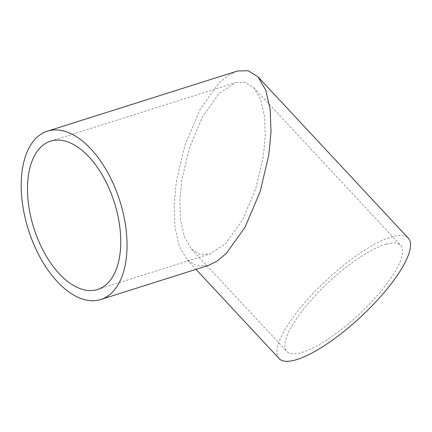 <?xml version="1.0" encoding="UTF-8"?>
<svg xmlns="http://www.w3.org/2000/svg" width="432" height="432" viewBox="0 0 432 432"><rect width="100%" height="100%" fill="white"/><g stroke="black" fill="none" stroke-linecap="round" stroke-linejoin="round"><path stroke-width="0.32" stroke-dasharray="2.16 1.62" d="M235.786 82.555L245.187 82.328L253.784 87.701L260.577 99.317L264.497 116.181L265.259 136.199L263.261 156.929L255.674 188.887L242.395 220.201L225.898 243.248L210.082 253.903L199.94 254.345L191.344 248.972L184.55 237.357L180.63 220.493L179.869 200.475L181.867 179.744L189.454 147.787L202.732 116.473L219.229 93.425L235.786 82.555M386.311 244.112A77.809 22.145 -43 0 0 314.928 295.915A77.809 22.145 -43 0 0 286.799 351.432A77.809 22.145 -43 0 0 301.158 352.663A77.809 22.145 -43 0 0 372.535 300.866A77.809 22.145 -43 0 0 400.664 245.349A77.809 22.145 -43 0 0 386.311 244.112M236.731 71.242L228.101 75.497L218.776 83.327L200.065 109.48L184.993 145.022L176.386 181.278L174.112 204.806L174.982 227.524L179.426 246.656L187.137 259.843L196.889 265.934L208.397 265.432M279.131 358.576A88.295 25.132 137 0 1 311.045 295.58A88.295 25.132 137 0 1 392.045 236.801A88.295 25.132 137 0 1 408.332 238.199M50.636 141.134L235.046 82.771M191.344 248.972L286.799 351.432M97.594 289.505L210.082 253.903M253.784 87.701L400.664 245.349M187.137 259.843L196.004 269.357"/><path stroke-width="0.65" d="M114.809 203.915A77.809 42.25 -107.6 0 0 50.636 141.134A77.809 42.25 -107.6 0 0 33.421 226.724A77.809 42.25 -107.6 0 0 97.594 289.505A77.809 42.25 -107.6 0 0 114.809 203.915M120.296 202.376A88.295 47.941 72.4 0 1 100.759 299.5A88.295 47.941 72.4 0 1 27.934 228.263A88.295 47.941 72.4 0 1 47.471 131.139A88.295 47.941 72.4 0 1 120.296 202.376M100.759 299.5L208.397 265.432L217.031 261.176L226.352 253.346L245.068 227.194L260.134 191.651L268.742 155.396L271.015 131.868L270.146 109.15L265.702 90.018L257.99 76.831L248.238 70.74L237.568 70.994L47.471 131.139M257.99 76.831L408.332 238.199A88.295 25.132 137 0 1 376.418 301.201A88.295 25.132 137 0 1 295.418 359.98A88.295 25.132 137 0 1 279.131 358.576L196.004 269.357"/></g></svg>
